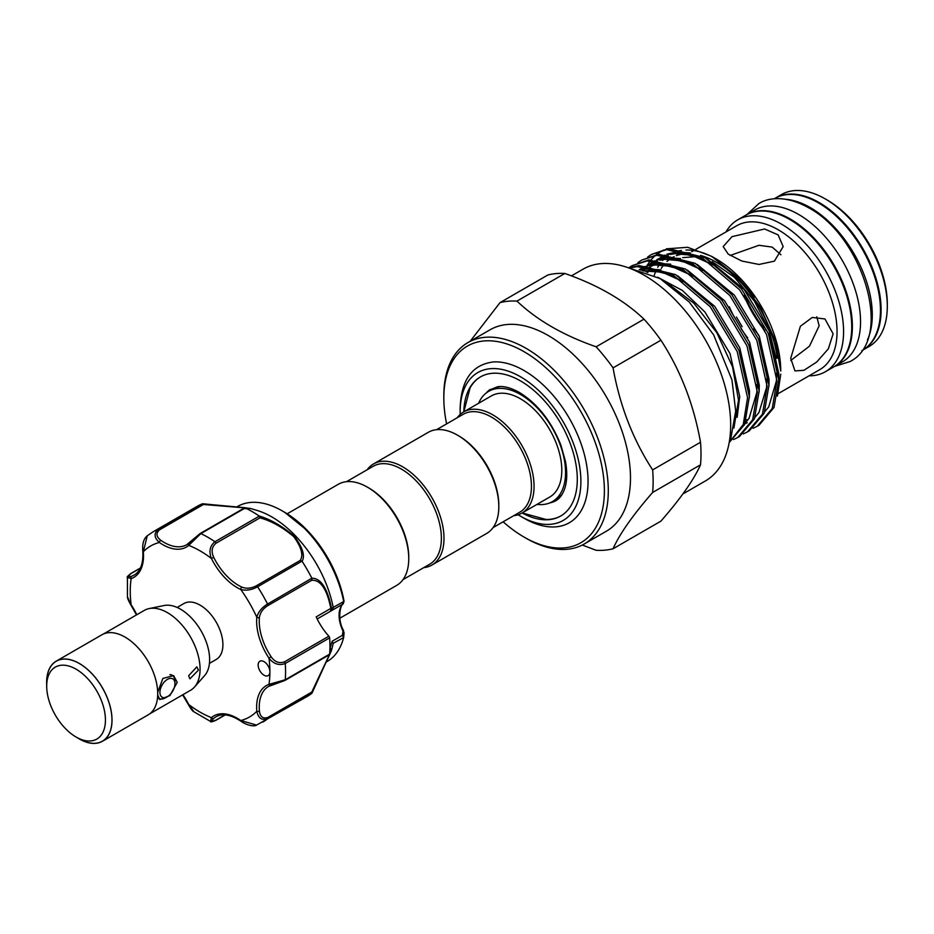<?xml version="1.0" encoding="UTF-8"?>
<svg xmlns="http://www.w3.org/2000/svg" width="934" height="934" viewBox="0 0 934 934"><rect width="100%" height="100%" fill="white"/><g stroke="black" fill="none" stroke-linecap="round" stroke-linejoin="round"><path stroke-width="1.4" d="M867.429 339.953A87.679 50.623 -120 0 0 810.292 207.605A87.679 50.623 -120 0 0 786.241 199.327M861.837 350.682L862.292 350.425A87.679 50.623 -120 0 0 875.73 280.153A87.679 50.623 -120 0 0 818.441 202.888A87.679 50.623 -120 0 0 774.601 198.545L774.146 198.814M745.764 297.666A74.767 43.162 -120 0 0 763.662 327.927M833.899 366.805A87.679 50.623 -120 0 0 834.225 366.618A87.679 50.623 -120 0 0 847.663 296.358A87.679 50.623 -120 0 0 790.386 219.093A87.679 50.623 -120 0 0 746.546 214.75A87.679 50.623 -120 0 0 746.219 214.937M834.225 366.618L842.386 361.913A87.679 50.623 -120 0 0 855.824 291.653A87.679 50.623 -120 0 0 798.535 214.388A87.679 50.623 -120 0 0 754.695 210.045L746.546 214.75M486.217 393.004A64.656 37.337 60 0 1 489.299 390.085A64.656 37.337 60 0 1 490.21 389.42M554.784 501.278A64.656 37.337 60 0 1 553.757 501.721A64.656 37.337 60 0 1 549.694 502.947M169.895 674.675A13.38 7.729 -60 0 1 172.171 675.294A13.38 7.729 -60 0 1 174.95 681.423L174.95 683.688A10.613 6.129 120 0 0 167.443 679.357A10.613 6.129 120 0 0 159.936 692.351A10.613 6.129 120 0 0 167.443 696.682A10.613 6.129 120 0 0 174.95 683.688M79.332 738.887L76.074 737.008A41.54 23.98 -120 0 0 105.437 720.044A41.54 23.98 -120 0 0 76.074 669.176A41.54 23.98 -120 0 0 46.7 686.14A41.54 23.98 -120 0 0 76.074 737.008L79.332 738.887A46.151 26.642 60 0 0 111.963 720.044A46.151 26.642 60 0 0 79.332 663.525A46.151 26.642 60 0 0 46.7 682.369L46.7 686.14M77.265 737.697A46.245 26.701 -120 0 0 79.332 738.969A46.245 26.701 -120 0 0 102.448 741.257L148.132 714.884A46.245 26.701 -120 0 0 155.231 677.827A46.245 26.701 -120 0 0 125.016 637.081A46.245 26.701 -120 0 0 101.899 634.781L56.215 661.167A46.245 26.701 -120 0 0 46.7 684.75M102.448 741.257A46.245 26.701 -120 0 0 109.535 704.201A46.245 26.701 -120 0 0 79.332 663.455A46.245 26.701 -120 0 0 56.215 661.167M103.405 634.023L144.361 610.369A46.151 26.642 60 0 1 149.16 608.571L164.162 605.512A41.201 23.794 60 0 1 180.495 609.166A41.201 23.794 60 0 1 206.227 641.891A41.201 23.794 60 0 1 204.628 675.586L194.47 687.062A46.151 26.642 60 0 1 190.513 690.308L149.557 713.95M149.16 608.571A46.151 26.642 60 0 1 167.443 612.657A46.151 26.642 60 0 1 196.257 649.317A46.151 26.642 60 0 1 194.47 687.062M188.645 675.772L196.817 666.841L198.44 670.122L189.894 678.831L188.645 675.772M157.694 692.351L162.866 678.458L173.619 675.597L177.227 682.369L169.918 695.55L159.772 699.578L157.694 694.943M177.133 607.45L183.916 603.527A32.305 18.657 60 0 1 200.074 605.127A32.305 18.657 60 0 1 221.171 633.591A32.305 18.657 60 0 1 216.221 659.474L209.426 663.397M202.713 503.753L250.347 508.458L245.233 507.991L200.857 533.606L188.738 545.386A47.074 27.179 60 0 1 159.364 542.479C154.133 537.821 153.736 533.454 158.196 529.38A109.838 63.419 60 0 0 152.989 531.855L197.366 506.24A109.838 63.419 60 0 1 202.456 503.8L244.626 507.676C252.227 508.773 252.484 508.89 245.385 508.049A109.838 63.419 60 0 1 259.185 516.012C270.825 519.491 282.57 526.286 294.42 536.408C302.674 547.534 305.231 555.835 302.102 561.322L300.269 560.4C303.585 555.146 301.402 547.219 293.743 536.63C282.372 527.103 271.105 520.845 259.967 517.856L216.011 543.226C211.785 546.775 211.026 551.492 213.723 557.365L211.411 558.474C208.702 551.445 209.881 545.865 214.948 541.732A1.845 1.062 60 0 1 215.322 542.059A1.845 1.062 60 0 1 216.011 543.226M301.986 561.159L257.609 586.774C251.666 589.996 246.062 590.895 240.774 589.482A47.074 27.179 60 0 1 224.545 577.399A47.074 27.179 60 0 1 211.411 558.474A98.759 57.021 -120 0 0 188.738 545.386A1.845 1.494 -130.4 0 1 189.03 543.098L199.794 533.863A1.845 1.062 60 0 1 200.051 533.571A1.845 1.062 60 0 1 200.857 533.606A109.838 63.419 60 0 1 214.948 541.732L259.313 516.117L259.967 517.856M250.417 508.47L256.803 510.349A89.524 51.685 60 0 1 296.09 536.501A89.524 51.685 60 0 1 333.216 607.439L344.062 601.298A1.845 0.806 -10.1 0 0 344.051 601.227L343.222 603.831A1.845 1.494 -134 0 1 342.988 604.006L317.186 618.985M266.283 663.455A8.313 4.798 -120 0 0 259.874 661.237A8.313 4.798 -120 0 0 261.777 673.391A8.313 4.798 -120 0 0 268.186 675.621A8.313 4.798 -120 0 0 269.903 671.815A8.313 4.798 -120 0 0 266.283 663.455M213.723 557.365A45.229 26.117 -120 0 0 226.355 575.542A45.229 26.117 -120 0 0 241.941 587.147C246.459 588.899 251.246 588.443 256.325 585.781A1.845 1.062 60 0 1 257.282 586.354A1.845 1.062 60 0 1 257.609 586.774A109.838 63.419 60 0 1 267.568 604.029L311.863 578.216C320.841 578.111 327.402 588.21 331.558 608.501L333.216 607.439M343.63 601.263A89.524 51.685 -120 0 0 306.527 530.477A89.524 51.685 -120 0 0 282.302 510.921A89.524 51.685 -120 0 0 237.54 506.485L236.711 506.964M302.102 561.322A109.838 63.419 60 0 1 311.863 578.216M326.246 662.031L327.063 661.552A89.524 51.685 -120 0 0 343.63 637.583L333.251 643.281L331.593 650.029L330.134 647.927L332.142 641.249L333.216 643.503M343.245 630.637L344.086 632.762L343.63 637.583L342.416 635.318L342.988 631.092A27.693 15.983 60 0 1 342.988 604.006L344.062 601.298A86.372 49.876 -120 0 0 307.905 531.072A86.372 49.876 -120 0 0 284.531 512.206L282.302 510.921M287.17 513.805L338.283 484.291A58.375 33.706 60 0 1 367.471 487.186L368.778 487.933A56.53 32.643 60 0 1 408.753 557.178L408.753 558.684A58.375 33.706 60 0 1 396.658 585.408L339.859 618.203M367.471 487.186A58.375 33.706 60 0 1 408.753 558.684M457.543 435.186L458.839 435.944A56.53 32.643 -120 0 1 498.814 505.177L498.814 506.683A58.375 33.706 -120 0 0 457.543 435.186A58.375 33.706 -120 0 0 428.344 432.29L373.53 463.941A58.375 33.706 -120 0 0 367.167 469.755M423.697 567.662A58.375 33.706 -120 0 0 431.905 565.058L486.731 533.407A58.375 33.706 -120 0 0 498.814 506.683M431.905 565.058A58.375 33.706 -120 0 0 444 538.334A58.375 33.706 -120 0 0 418.514 479.586A58.375 33.706 -120 0 0 373.53 463.941M403.021 579.605L429.675 564.218A56.53 32.643 -120 0 0 441.385 538.334A56.53 32.643 -120 0 0 416.704 481.442A56.53 32.643 -120 0 0 373.145 466.299L346.491 481.687M436.552 429.687L463.206 414.299A56.53 32.643 60 0 1 506.777 429.442A56.53 32.643 60 0 1 531.446 486.334A56.53 32.643 60 0 1 519.736 512.217L493.082 527.605M457.228 417.755A58.375 33.706 60 0 1 463.591 411.952A58.375 33.706 60 0 1 508.575 427.585A58.375 33.706 60 0 1 534.061 486.334A58.375 33.706 60 0 1 521.966 513.058A58.375 33.706 60 0 1 513.77 515.673M463.591 411.952L491.331 395.934A58.375 33.706 60 0 1 536.314 411.579A58.375 33.706 60 0 1 561.801 470.327A58.375 33.706 60 0 1 549.706 497.051L521.966 513.058M478.605 403.278A63.687 36.765 60 0 1 488.68 391.334A63.687 36.765 60 0 1 537.75 408.403A63.687 36.765 60 0 1 565.549 472.487A63.687 36.765 60 0 1 552.356 501.64A63.687 36.765 60 0 1 536.98 504.395M500.332 386.536A63.687 36.765 -120 0 0 492.265 389.268L488.68 391.334M522.199 512.929L546.133 519.491A80.301 46.361 -120 0 0 560.937 515.883M460.193 414.427A85.379 49.292 60 0 1 460.147 411.637A85.379 49.292 60 0 1 520.518 376.787A85.379 49.292 60 0 1 580.89 481.349A85.379 49.292 60 0 1 520.518 516.198A85.379 49.292 60 0 1 518.125 514.762M520.518 516.198L524.102 518.265A90.446 52.222 -120 0 0 588.058 481.349A90.446 52.222 -120 0 0 493.934 361.89C472.335 364.318 461.069 379.788 460.147 408.31L460.147 411.637M480.636 376.799A80.301 46.361 -120 0 0 470.106 387.808L463.813 411.824A80.301 46.361 60 0 1 480.368 376.951A80.301 46.361 60 0 1 542.245 398.468A80.301 46.361 60 0 1 577.294 479.27A80.301 46.361 60 0 1 560.669 516.035A80.301 46.361 60 0 1 522.141 512.964M571.433 275.88L583.049 269.179A122.296 70.61 60 0 1 677.278 301.939A122.296 70.61 60 0 1 730.668 425.017A122.296 70.61 60 0 1 705.333 480.998L682.871 493.969M613.054 548.772L660.922 521.137C680.664 498.522 693.857 479.749 700.512 464.817A136.597 78.865 -120 0 0 701.002 453.819A136.597 78.865 -120 0 0 700.512 442.249L652.632 469.895A136.597 78.865 60 0 1 653.135 481.465A136.597 78.865 60 0 1 652.632 492.452C632.89 515.078 619.697 533.839 613.054 548.772A136.597 78.865 60 0 1 596.125 550.289L582.302 545.036M584.205 544.008L606.399 531.189A116.295 67.143 -120 0 0 630.485 477.951A116.295 67.143 -120 0 0 579.722 360.921A116.295 67.143 -120 0 0 490.105 329.76L467.911 342.58A116.295 67.143 60 0 1 557.528 373.728A116.295 67.143 60 0 1 608.291 490.77A116.295 67.143 60 0 1 584.205 544.008A116.295 67.143 60 0 1 526.064 538.241L524.102 537.108A113.528 65.543 -120 0 0 604.38 490.77A113.528 65.543 -120 0 0 524.102 351.721A113.528 65.543 -120 0 0 443.825 398.071A113.528 65.543 -120 0 0 446.615 423.884M503.146 521.802A113.528 65.543 -120 0 0 524.102 537.108M443.825 398.071L443.825 395.818A116.295 67.143 60 0 1 467.911 342.58M825.294 198.93L827.255 200.063A84.912 49.023 60 0 1 887.3 304.064L887.3 306.329A87.679 50.623 -120 0 0 825.294 198.93A87.679 50.623 -120 0 0 781.454 194.587L775.255 198.171A87.679 50.623 60 0 1 842.83 221.662A87.679 50.623 60 0 1 881.101 309.901A87.679 50.623 60 0 1 862.934 350.04A87.679 50.623 60 0 1 862.607 350.227M862.934 350.04L869.145 346.467A87.679 50.623 -120 0 0 887.3 306.329M764.841 330.554A74.767 43.162 60 0 1 744.024 295.342M725.998 231.936A87.679 50.623 60 0 1 737.732 219.84A87.679 50.623 60 0 1 805.295 243.33A87.679 50.623 60 0 1 843.577 331.57A87.679 50.623 60 0 1 825.411 371.709A87.679 50.623 60 0 1 809.066 375.818M737.732 219.84L745.892 215.124A87.679 50.623 60 0 1 813.456 238.614A87.679 50.623 60 0 1 851.726 326.865A87.679 50.623 60 0 1 833.572 367.004L825.411 371.709M758.817 335.283A87.679 50.623 60 0 1 753.808 328.675M833.128 333.835L828.33 348.861L816.701 362.042L803.952 370.296L794.974 370.926L790.713 358.317L800.403 326.246L812.276 317.455L824.967 318.973L833.128 333.835M711.685 256.36L715.981 258.846A91.602 52.888 60 0 1 780.754 371.043L775.489 341.33L760.51 307.379L738.129 277.561L711.685 256.36L687.634 247.288L666.339 248.864M777.403 396.144L780.754 374.207M729.349 442.307L743.242 424.55L747.562 397.744L737.195 351.534L710.272 306.796L673.811 275.658L637.338 266.575L630.275 267.93M629.294 267.813L639.125 265.548L675.597 274.631L712.058 305.768L738.981 350.495L749.348 396.716L744.655 424.433L729.314 442.377M733.529 439.552L737.697 437.532L752.652 419.81L757.346 392.093L746.978 345.884L720.067 301.145L683.595 270.008L647.134 260.925L631.968 265.711L628.816 267.766M631.968 265.711L648.92 259.897L685.381 268.98L721.854 300.118L748.764 344.844L759.132 391.054L754.439 418.771L739.483 436.505L737.697 437.532M743.312 433.901L747.492 431.882L762.448 414.159L767.141 386.442L756.774 340.233L729.851 295.494L693.39 264.357L656.917 255.274L641.763 260.061L637.91 262.629M641.763 260.061L658.704 254.246L695.176 263.318L731.637 294.467L758.56 339.194L768.927 385.403L764.234 413.12L749.278 430.854L747.492 431.882M753.108 428.251L757.276 426.231L772.231 408.508L776.925 380.792L766.557 334.57L739.646 289.844L703.174 258.706L666.713 249.623L651.547 254.41L647.694 256.978M651.547 254.41L668.499 248.584L704.96 257.667L741.433 288.816L768.343 333.543L778.711 379.753L774.017 407.469L759.062 425.203L757.276 426.231M666.981 282.932L693.845 303.188L716.833 332.726L732.536 366.805L738.537 400.184L733.914 428.041M730.143 255.472L758.957 245.292L772.184 247.101L780.941 254.772M731.976 236.676L764.607 228.982L778.139 234.901L783.182 246.588L774.391 261.158L759.003 264.45L741.771 261.018L728.228 254.118L723.185 246.588L731.976 236.676M816.771 316.813L819.176 325.779L809.451 346.21L790.759 360.466M654.22 275.448A91.602 52.888 60 0 1 655.948 270.907M657.734 267.287A91.602 52.888 60 0 1 659.252 264.789M662.545 260.516A91.602 52.888 60 0 1 663.479 259.524M665.3 257.807A91.602 52.888 60 0 1 668.23 255.531M674.558 252.227A91.602 52.888 60 0 1 681.353 250.44M685.953 250.032A91.602 52.888 60 0 1 713.891 257.679M663.374 250.09L656.275 254.562M655.178 255.484L651.08 259.734M650.286 260.726L647.297 265.151M645.896 267.743L645.196 269.179M652.632 469.895C633.042 439.809 619.849 405.8 613.054 367.868A136.597 78.865 60 0 0 596.125 346.806C563.295 335.329 536.898 320.093 516.957 301.098A136.597 78.865 60 0 0 500.029 302.616L470.199 341.26M700.512 464.817L652.632 492.452M613.054 367.868L660.922 340.221C680.512 370.308 693.717 404.317 700.512 442.249M596.125 346.806L643.993 319.171A136.597 78.865 -120 0 1 660.922 340.221M516.957 301.098L564.825 273.464C597.713 284.975 624.11 300.211 643.993 319.171M500.029 302.616L547.908 274.97A136.597 78.865 -120 0 1 564.825 273.464M552.356 501.64L555.952 499.573A63.687 36.765 -120 0 0 562.35 493.958M329.609 654.244L330.834 651.161A1.845 1.798 19.7 0 0 331.558 650.146C330.041 654.722 318.202 677.944 311.863 693.285A109.838 63.419 60 0 1 307.204 696.472L256.546 725.088L240.774 720.523A1.845 0.946 125 0 0 241.03 721.281C246.319 725.111 254.071 726.956 256.546 725.088M267.789 605.641C262.956 608.699 260.154 612.622 259.418 617.409A45.229 26.117 -120 0 0 271.105 656.742C274.829 662.008 279.289 663.712 284.485 661.832L328.873 636.206A45.229 26.117 60 0 1 316.182 616.872L330.834 608.419C326.958 589.132 320.596 579.757 311.746 580.271L267.789 605.641A1.845 1.062 60 0 0 267.568 604.029C261.812 607.555 258.228 611.968 256.815 617.257A1.845 1.167 5.5 0 0 259.418 617.409M270.72 685.404A45.229 26.117 -120 0 0 268.607 686.42A45.229 26.117 -120 0 0 259.418 711.101C260.154 716.822 262.944 718.946 267.789 717.464L311.746 692.094L329.398 654.734M328.873 636.206A1.845 1.062 60 0 1 329.632 637.875L285.244 663.502A109.838 63.419 60 0 1 285.244 679.765A1.845 1.062 -120 0 1 284.87 680.477L284.87 680.477A1.845 1.062 -120 0 1 284.485 680.559L271.105 685.264A1.845 1.494 -109.6 0 1 268.98 684.377L285.244 679.765L329.632 654.139A1.845 1.062 60 0 1 329.247 654.851A1.845 1.062 60 0 1 328.873 654.932M311.863 693.285L267.568 718.83C261.812 720.639 258.228 718.118 256.815 711.264A47.074 27.179 60 0 1 268.98 684.377A98.759 57.021 -120 0 0 269.903 671.815A98.759 57.021 -120 0 0 268.98 658.19L271.105 656.742M284.485 661.832A1.845 1.062 -120 0 1 285.244 663.502C279.126 665.814 273.697 664.039 268.98 658.19A47.074 27.179 60 0 1 256.815 617.257A98.759 57.021 -120 0 0 240.774 589.482A1.845 1.167 114.5 0 1 241.941 587.147M329.632 637.875A109.838 63.419 60 0 1 329.632 654.139M147.268 535.789L143.334 551.737A1.845 0.946 175 0 1 142.797 551.142C142.237 543.74 143.731 538.626 147.268 535.789M243.739 508.481L245.233 507.991L243.739 508.481C250.767 509.088 250.767 508.855 243.739 507.792L203.437 504.488L202.456 503.8M127.456 596.651L130.935 605.069C128.355 600.574 127.199 597.76 127.456 596.651L127.421 577.434L131.169 578.625A1.845 1.494 -109.6 0 1 131.647 576.231A45.229 26.117 -120 0 0 134.146 575.075C140.59 571.316 143.474 563.33 142.797 551.142M182.924 694.686A47.074 27.179 60 0 1 188.738 704.516L193.945 711.813L210.57 721.445L211.411 717.616A1.845 1.494 49.6 0 0 213.723 718.398C211.026 721.223 211.785 721.784 216.011 720.091L225.024 714.895M140.322 568.199L131.32 573.394C127.736 576.208 127.841 577.154 131.647 576.231M159.48 529.87A1.845 1.062 60 0 0 158.196 529.38L202.561 503.765L203.437 504.488L159.48 529.87C155.78 533.314 156.223 536.793 160.8 540.307A45.229 26.117 -120 0 0 186.777 544.685A45.229 26.117 -120 0 0 188.715 543.366M317.175 618.95L330.134 611.466L331.593 608.77L330.402 611.35M331.045 609.155L330.834 608.419L331.558 608.501M333.251 607.754L332.142 609.949M343.677 601.741L342.416 604.018M329.795 651.769L331.045 650.776L329.936 648.044M333.216 643.491L331.593 650.029A1.845 1.459 16 0 1 331.582 650.076L331.582 650.076A1.845 1.459 16 0 1 331.045 650.776M344.062 632.913L342.988 631.092L343.607 630.613C336.579 618.74 340.945 603.574 343.222 603.831A1.845 1.494 -134 0 0 343.408 603.597M249.063 508.726L245.233 507.991M136.784 614.747A47.074 27.179 60 0 0 131.169 604.812A98.759 57.021 -120 0 1 131.169 578.625A47.074 27.179 60 0 0 143.334 551.737A98.759 57.021 -120 0 1 159.364 542.479A1.845 0.946 -55 0 1 160.8 540.307M311.944 578.415L311.746 580.271M259.418 711.101A1.845 0.946 175 0 1 256.815 711.264A98.759 57.021 -120 0 1 240.774 720.523A47.074 27.179 60 0 0 211.411 717.616A98.759 57.021 -120 0 1 188.738 704.516L188.388 704.586C190.781 708.859 192.626 711.276 193.945 711.813M311.746 692.094L311.944 693.215L311.746 692.094M331.605 649.994L312.026 693.098M167.443 696.682L165.481 697.815A13.38 7.729 -60 0 1 158.792 698.48A13.38 7.729 -60 0 1 158.593 698.363M256.325 585.781L300.269 560.4M717.639 263.026A83.068 47.961 60 0 1 754.182 297.409M777.275 358.224A87.679 50.623 -120 0 0 700.57 255.402M684.272 253.815A87.679 50.623 -120 0 0 676.309 255.718M674.138 256.652A87.679 50.623 -120 0 0 672.468 257.527M669.9 259.138A87.679 50.623 -120 0 0 666.981 261.485M663.677 265.011A87.679 50.623 -120 0 0 661.295 268.338M695.923 249.296L736.774 225.713A83.068 47.961 60 0 1 800.788 247.977A83.068 47.961 60 0 1 837.051 331.57A83.068 47.961 60 0 1 819.842 369.595L778.197 393.634M747.702 337.874A83.068 47.961 60 0 1 741.059 328.593M734.206 316.988A83.068 47.961 60 0 1 729.302 306.761M657.688 277.246L682.369 290.439L704.913 311.991L730.014 353.577L739.716 396.53L737.159 417.346M640.642 270.113L646.748 268.992L660.91 269.844M677.664 275.799L714.708 306.34L739.798 347.927L749.5 390.879L749.36 397.674M639.393 269.763L644.985 266.459M647.332 265.478L656.532 263.341L670.705 264.194M687.447 270.148L724.492 300.69L749.593 342.276L759.295 385.228L759.144 392.023M642.394 270.65L646.211 266.564M647.437 265.478L654.781 260.808M657.127 259.815L666.327 257.691L680.501 258.543M697.243 264.497L734.287 295.039L759.377 336.614L769.079 379.578L768.939 386.372M647.449 272.448L650.589 267.136M651.442 265.957L655.995 260.913M657.232 259.827L664.564 255.157M666.911 254.165L676.111 252.04L690.284 252.892M707.026 258.846L744.071 289.388L769.172 330.963L778.874 373.915L778.722 380.722M642.207 270.591L662.673 272.133L682.859 281.286M639.16 269.704L645.779 266.517M648.803 265.606L654.279 264.649L672.468 266.482L692.654 275.635M642.02 269.774L643.433 268.35M646.9 265.443L655.563 260.866M658.587 259.956L664.062 258.998L682.252 260.82L702.438 269.984M646.141 271.946L646.97 270.521M648.021 268.887L649.422 266.949M651.815 264.124L653.216 262.699M656.684 259.792L665.358 255.215M668.382 254.305L673.858 253.336L692.047 255.169L712.233 264.334M267.789 717.464A1.845 1.062 60 0 1 267.568 718.83A109.838 63.419 60 0 1 262.816 722.099M241.03 721.281C230.803 714.592 222.455 713.109 215.976 716.81A45.229 26.117 -120 0 0 213.723 718.398M332.142 641.249L342.416 635.318M130.655 573.803A1.845 1.062 60 0 1 130.935 573.476L130.935 573.476A1.845 1.062 60 0 1 131.32 573.394M186.777 544.685L200.051 533.571L244.171 508.096M216.011 720.091A1.845 1.062 60 0 1 215.754 720.383L215.754 720.383A1.845 1.062 60 0 1 215.334 720.464M747.002 214.493L758.817 203.612C768.052 197.623 785.657 194.984 808.517 207.722C863.133 236.606 894.503 339.089 850.01 361.563L834.681 366.362M553.757 501.721L555.753 500.752C559.664 498.663 562.677 494.518 564.801 488.342C567.125 481.15 567.347 472.16 565.467 461.384L560.902 445.133C551.27 421.141 537.412 403.581 519.351 392.455C510.886 387.773 503.695 385.859 497.775 386.688L489.299 390.085M172.171 675.294L171.249 674.768M284.531 512.206L307.975 531.119C326.877 551.725 338.902 575.087 344.051 601.227M628.103 267.684L660.023 278.554L689.269 302.067L713.646 334.886L731.952 379.928L735.7 411.077L730.75 438.933L729.15 442.728M682.661 257.644L696.239 256.64M712.245 261.672L734.428 277.316L754.368 301.122L768.986 329.527L776.119 358.306M691.72 251.736L693.752 250.557M742.168 326.737L736.459 317.07M643.257 270.93L662.183 272.168L683.746 281.905M640.432 270.054L647.414 266.68M650.438 265.805L655.399 264.976L671.488 266.388L693.53 276.254M756.914 384.469L756.867 392.338L749.056 418.339L745.274 422.892M642.907 270.813L644.262 269.319M648.523 265.583L657.209 261.03M660.221 260.154L664.903 259.348L681.68 260.843L703.325 270.603M766.709 378.819L766.604 387.423L758.957 412.524L755.057 417.241M747.258 422.728L744.958 423.686M647.729 272.565L648.92 270.44M651.979 266.038L652.527 265.361M659.673 258.975L666.993 255.379M670.017 254.503L674.71 253.698L691.487 255.192L713.109 264.952M776.493 373.168L776.458 380.768L768.694 406.955L764.853 411.59M748.122 419.635L746.348 419.821M152.989 531.855L147.257 535.801M344.086 632.773L343.665 637.35M130.935 605.069L136.481 614.922M140.415 568.012L130.935 573.476C127.725 575.986 126.557 577.305 127.421 577.434M268.607 686.42L284.87 680.477L329.247 654.851M210.57 721.445C210.325 722.251 212.053 721.889 215.754 720.383L225.234 714.907M182.632 694.861L188.388 704.586"/></g></svg>
